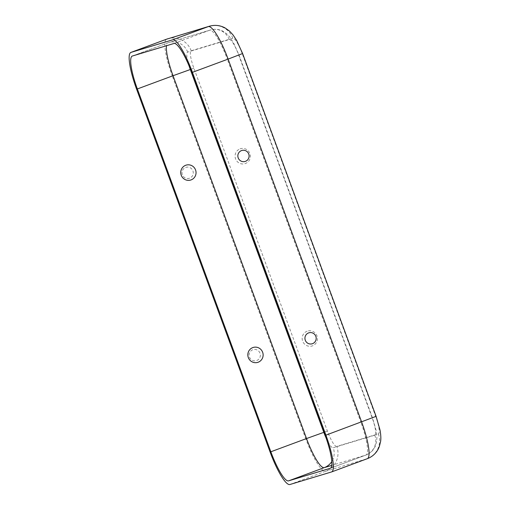 <?xml version="1.0" encoding="UTF-8"?>
<svg xmlns="http://www.w3.org/2000/svg" width="510" height="510" viewBox="0 0 510 510"><rect width="100%" height="100%" fill="white"/><g stroke="black" fill="none" stroke-linecap="round" stroke-linejoin="round"><path stroke-width="0.38" stroke-dasharray="2.55 1.91" d="M185.672 167.439A5.731 5.616 -106.8 0 1 192.914 170.863A5.731 5.616 -106.8 0 1 189.631 178.194A5.731 5.616 -106.8 0 1 182.382 174.771A5.731 5.616 -106.8 0 1 185.672 167.439M252.75 349.764A5.731 5.616 73.2 0 0 249.466 357.089A5.731 5.616 73.2 0 0 256.708 360.519A5.731 5.616 73.2 0 0 259.998 353.188A5.731 5.616 73.2 0 0 252.75 349.764M240.031 148.875A7.797 7.637 -106.8 0 1 249.887 153.542A7.797 7.637 -106.8 0 1 245.418 163.512A7.797 7.637 -106.8 0 1 235.563 158.852A7.797 7.637 -106.8 0 1 240.031 148.875M307.116 331.2A7.797 7.637 73.2 0 0 302.647 341.171A7.797 7.637 73.2 0 0 312.502 345.837A7.797 7.637 73.2 0 0 316.971 335.861A7.797 7.637 73.2 0 0 307.116 331.2M336.785 446.416A17.487 3.513 -110.3 0 1 327.375 431.026L193.883 68.2A17.487 3.513 69.7 0 1 191.212 50.777L232.802 38.224A17.487 3.513 -110.3 0 1 242.212 53.614L375.704 416.44A17.487 3.513 69.7 0 1 378.369 433.87L336.785 446.416A19.431 19.029 -106.8 0 1 325.648 471.265L289.954 484.5M189.102 66.013A17.487 3.513 69.7 0 1 187.648 52.096L229.232 39.55A17.487 3.513 -110.3 0 1 238.642 54.94L372.134 417.76A17.487 3.513 69.7 0 1 374.799 435.189L333.215 447.742A15.542 15.223 -106.8 0 1 331.793 461.537M326.068 437.886A17.487 3.513 -110.3 0 0 333.215 447.742M374.799 435.189A15.542 15.223 -106.8 0 1 365.893 455.067L330.359 468.244M372.134 417.76L360.857 422.152A33.029 6.643 69.7 0 1 365.97 455.041A33.029 6.643 69.7 0 1 365.893 455.067L331.755 465.375M238.642 54.94L227.364 59.326L360.857 422.152L325.17 435.387M229.232 39.55A15.542 15.223 73.2 0 0 210.464 29.962A15.542 15.223 73.2 0 0 209.591 30.256A33.029 6.643 -110.3 0 1 227.364 59.326L191.677 72.56M378.369 433.87A19.431 19.029 -106.8 0 1 367.232 458.713L325.648 471.265A36.918 7.42 -110.3 0 1 305.783 438.772L270.09 452.007M367.321 458.688A36.918 7.42 69.7 0 1 367.232 458.713L331.545 471.948M375.704 416.44L376.093 416.345M242.212 53.614L242.601 53.524M173.904 43.49L209.591 30.256L168 42.808L132.313 56.043M187.648 52.096A15.542 15.223 73.2 0 0 168.88 42.515A15.542 15.223 73.2 0 0 168 42.808A33.029 6.643 69.7 0 0 167.924 42.834A33.029 6.643 69.7 0 0 166.451 45.734M232.802 38.224A19.431 19.029 73.2 0 0 209.342 26.239M191.212 50.777A19.431 19.029 73.2 0 0 167.758 38.792M327.375 431.026L305.783 438.772L172.291 75.952L136.597 89.18M193.883 68.2L172.291 75.952A36.918 7.42 69.7 0 1 166.489 39.225M330.282 468.276L365.97 455.041C370.464 453.269 373.651 450.151 375.532 445.683L376.743 441.08L376.922 436.751L376.068 430.147L372.447 417.69L238.954 54.863L233.376 42.528L229.71 36.969L226.733 33.807L222.813 31.123C218.841 29.14 214.729 28.751 210.464 29.962L167.924 42.834L132.237 56.068"/><path stroke-width="0.76" d="M191.091 179.909A7.797 7.637 -106.8 0 1 181.241 175.249A7.797 7.637 -106.8 0 1 185.71 165.272A7.797 7.637 -106.8 0 1 195.559 169.938A7.797 7.637 -106.8 0 1 191.091 179.909M258.175 362.228A7.797 7.637 73.2 0 0 262.644 352.257A7.797 7.637 73.2 0 0 252.788 347.597A7.797 7.637 73.2 0 0 248.319 357.567A7.797 7.637 73.2 0 0 258.175 362.228M245.457 161.345A5.731 5.616 -106.8 0 1 238.208 157.921A5.731 5.616 -106.8 0 1 241.498 150.59A5.731 5.616 -106.8 0 1 248.74 154.014A5.731 5.616 -106.8 0 1 245.457 161.345M312.534 343.67A5.731 5.616 73.2 0 0 315.824 336.339A5.731 5.616 73.2 0 0 308.575 332.915A5.731 5.616 73.2 0 0 305.292 340.246A5.731 5.616 73.2 0 0 312.534 343.67M192.423 72.337L325.916 435.157A36.918 7.42 69.7 0 1 331.634 471.922A36.918 7.42 69.7 0 1 331.545 471.948L289.954 484.5A36.918 7.42 -110.3 0 1 270.09 452.007L136.597 89.18A36.918 7.42 69.7 0 1 130.885 52.422A36.918 7.42 69.7 0 1 130.974 52.396L172.558 39.844A36.918 7.42 -110.3 0 1 192.423 72.337L228.117 59.103L361.609 421.923A36.918 7.42 69.7 0 1 367.321 458.688C372.109 456.839 375.73 453.664 378.184 449.163L379.338 446.62L380.619 441.392C381.066 438.339 380.842 434.475 379.963 429.803L376.093 416.345L325.916 435.157M191.677 72.56L325.17 435.387A33.029 6.643 69.7 0 1 330.282 468.276A33.029 6.643 69.7 0 1 330.206 468.301L288.615 480.853A33.029 6.643 -110.3 0 1 270.842 451.783L137.349 88.957A33.029 6.643 69.7 0 1 132.237 56.068A33.029 6.643 69.7 0 1 132.313 56.043L173.904 43.49A33.029 6.643 -110.3 0 1 191.677 72.56M326.068 437.886A17.487 3.513 -110.3 0 1 323.805 432.353L190.313 69.526A17.487 3.513 69.7 0 1 189.102 66.013M331.755 465.375L324.303 467.619L288.615 480.853M331.793 461.537A15.542 15.223 -106.8 0 1 324.303 467.619A33.029 6.643 -110.3 0 1 306.529 438.549L270.842 451.783M376.093 416.345L242.601 53.524L228.117 59.103A36.918 7.42 -110.3 0 0 208.252 26.609L172.558 39.844M242.601 53.524L236.608 40.354L232.968 34.827L229.462 31.033L225.05 27.91C220.052 25.258 214.818 24.703 209.342 26.239A19.431 19.029 73.2 0 0 208.252 26.609L166.662 39.162L130.974 52.396M167.758 38.792A19.431 19.029 73.2 0 0 166.662 39.162A36.918 7.42 69.7 0 0 166.572 39.187L209.342 26.239M323.805 432.353L306.529 438.549L173.037 75.722L137.349 88.957M190.313 69.526L173.037 75.722A33.029 6.643 69.7 0 1 166.451 45.734M166.489 39.225A36.918 7.42 69.7 0 1 166.572 39.187L130.885 52.422M331.634 471.922L367.321 458.688"/></g></svg>
